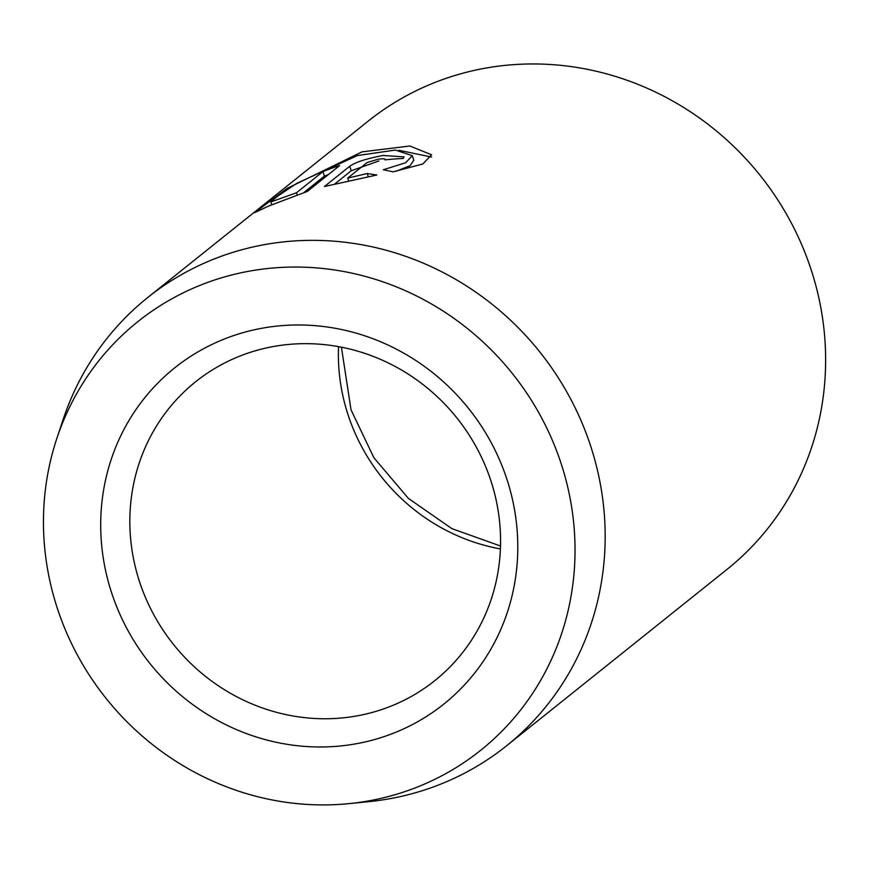 <?xml version="1.0" encoding="UTF-8"?>
<svg xmlns="http://www.w3.org/2000/svg" width="869" height="869" viewBox="0 0 869 869"><rect width="100%" height="100%" fill="white"/><g stroke="black" fill="none" stroke-linecap="round" stroke-linejoin="round"><path stroke-width="1.3" d="M412.319 155.703L395.341 150.065L357.398 155.562L296.807 183.337L277.526 196.253L270.889 201.934L296.492 192.766L322.942 171.606A287.096 272.106 51.3 0 1 339.649 165.566L307.333 191.419L268.793 205.986L254.791 212.579L286.976 188.464L362.036 151.858L409.842 146.003L431.578 154.78L422.801 163.98L393.136 171.834L383.327 169.759L405.682 162.731L412.319 155.703L413.796 160.211L410.103 165.675L396.286 171.193M385.043 159.874C385.879 158.777 383.663 158.549 378.395 159.179L367.218 162.481L347.719 178.08L367.239 173.539L376.842 175.006L324.409 186.531L349.772 166.229C355.508 162.177 366.599 158.593 383.033 155.475L404.052 156.855L403.249 158.462A287.096 272.106 -128.7 0 0 385.043 159.874L385.315 159.375M378.971 160.95L351.239 170.748L334.826 183.891M561.341 464.22A274.441 260.103 -128.7 0 0 308.68 267.38A274.441 260.103 -128.7 0 0 56.789 438.606A274.441 260.103 -128.7 0 0 57.148 607.735A274.441 260.103 -128.7 0 0 348.871 803.64A274.441 260.103 -128.7 0 0 561.341 464.22M56.789 438.606L63.024 419.814A287.096 272.106 51.3 0 1 147.752 297.502A287.096 272.106 51.3 0 1 590.844 446.612A287.096 272.106 51.3 0 1 506.486 745.852A287.096 272.106 51.3 0 1 368.575 801.685L348.871 803.64M507.04 479.677A215.327 204.074 51.3 0 1 375.321 739.334A215.327 204.074 51.3 0 1 111.449 592.278A215.327 204.074 51.3 0 1 243.168 332.621A215.327 204.074 51.3 0 1 507.04 479.677M139.388 581.252A191.397 181.404 -128.7 0 0 434.782 680.655A191.397 181.404 -128.7 0 0 491.018 481.165A191.397 181.404 -128.7 0 0 195.623 381.763A191.397 181.404 -128.7 0 0 139.388 581.252M147.752 297.502L368.217 121.106A287.096 272.106 51.3 0 1 811.309 270.216A287.096 272.106 51.3 0 1 726.951 569.445L506.486 745.852M348.588 180.719L347.719 178.08M368.25 176.679L367.239 173.539M431.621 157.072L398.871 150.294M328.406 174.56A287.096 272.106 -128.7 0 0 324.409 176.125L322.942 171.606M297.144 194.743L296.492 192.766M324.409 176.125L303.965 192.483M351.239 170.748L349.772 166.229M500.403 548.926A191.397 181.404 51.3 0 1 347.926 414.394A191.397 181.404 51.3 0 1 338.541 346.633M341.408 347.176L351.033 409.842L373.887 457.746L408.473 498.469L451.902 528.645L500.501 546.004M271.769 204.639L270.889 201.934"/></g></svg>
